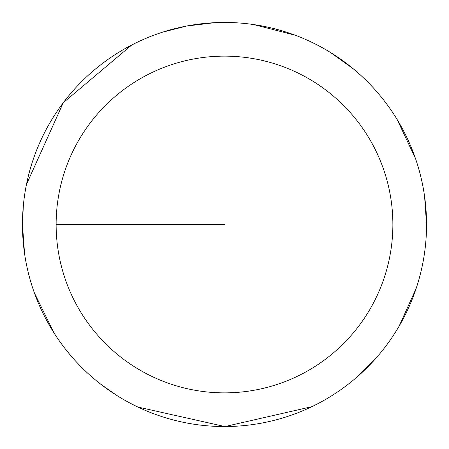 <?xml version="1.0" encoding="UTF-8"?>
<svg xmlns="http://www.w3.org/2000/svg" width="449" height="449" viewBox="0 0 449 449"><rect width="100%" height="100%" fill="white"/><g stroke="black" fill="none" stroke-linecap="round" stroke-linejoin="round"><path stroke-width="0.67" d="M56.131 224.5A168.375 168.375 0 0 1 308.688 78.687A168.375 168.375 0 0 1 308.688 370.313A168.375 168.375 0 0 1 56.131 224.5L224.506 224.5M23.359 205.44L22.456 224.5A202.044 202.044 0 0 1 325.525 49.519A202.044 202.044 0 0 1 325.525 399.475A202.044 202.044 0 0 1 22.456 224.5L24.577 253.719M34.405 292.95L53.902 332.754M100.666 384.148L117.099 395.636M137.922 407.058L224.938 426.55L311.881 406.676M358.117 376.06L377.25 356.753M399.155 326.081L416.201 288.331M426.55 224.5L424.574 196.336M415.415 158.357L397.163 119.557M353.29 68.82L330.335 52.387M295.229 35.235L253.702 24.572M214.678 22.691L186.644 26.031L162.308 32.266M131.759 44.995L63.258 102.748L26.469 184.432"/></g></svg>

